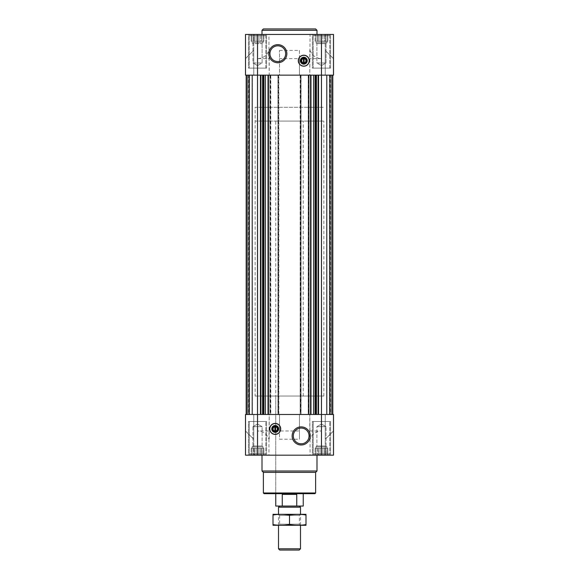 <?xml version="1.0" encoding="UTF-8"?>
<svg xmlns="http://www.w3.org/2000/svg" width="579" height="579" viewBox="0 0 579 579"><rect width="100%" height="100%" fill="white"/><g stroke="black" fill="none" stroke-linecap="round" stroke-linejoin="round"><path stroke-width="0.43" stroke-dasharray="2.9 2.17" d="M289.5 493.677L275.749 493.677L289.5 493.677M275.749 396.058L303.251 396.058L275.749 396.058L275.749 493.677L275.749 121.069L303.251 121.069L275.749 121.069M257.829 34.45L263.713 34.45L257.829 34.45M252.328 34.45L254.355 34.45L252.328 34.45M263.713 34.45L262.736 34.45L263.713 34.45M250.323 34.45L264.741 34.45L250.323 34.45L264.741 34.45L250.323 34.45L249.281 35.688L265.783 35.688L249.281 35.688L265.783 35.688L249.281 35.688L249.281 68.134L265.783 68.134L249.281 68.134L265.783 68.134L249.281 68.134L249.281 35.688L250.323 34.45M254.695 34.45L257.235 34.45L254.695 34.45M251.351 34.45L252.031 34.733L251.351 34.45M321.765 34.45L327.649 34.45L321.765 34.45M316.264 34.45L318.291 34.45L316.264 34.45M327.649 34.45L326.969 34.733L327.649 34.45M314.259 34.45L328.677 34.45L314.259 34.45L328.677 34.45L314.259 34.45L313.217 35.688L329.719 35.688L313.217 35.688L329.719 35.688L313.217 35.688L313.217 68.134L329.719 68.134L313.217 68.134L329.719 68.134L313.217 68.134L313.217 35.688L314.259 34.45M261.556 34.733L262.736 34.45L260.876 34.45L262.736 34.45L260.876 34.45L261.556 34.733L261.556 41.326L263.032 41.326L263.032 34.45L263.032 41.326L263.032 34.733L263.032 41.326L263.886 41.326L263.886 34.45L263.886 41.326L261.556 41.326L261.556 34.733L261.556 41.326L260.709 41.326L260.709 34.45L260.709 41.326L263.032 41.326L252.031 41.326L252.031 34.733L252.031 41.326L251.185 41.326L251.185 34.45L251.185 41.326L252.031 41.326L252.031 34.45L252.031 41.326L253.508 41.326L253.508 34.733L253.508 41.326L254.355 41.326L254.355 34.45L254.355 41.326L256.063 41.326L256.063 34.733L256.063 41.326L257.532 41.326L257.532 34.45L257.532 41.326L259.008 41.326L259.008 34.733L259.008 41.326L260.709 41.326L252.031 41.326L263.032 41.326L263.032 34.45L263.032 41.326L263.032 34.733L263.032 41.326L263.886 41.326L261.556 41.326L261.556 34.733M318.631 34.45L321.171 34.45L318.631 34.45M315.287 34.45L315.968 34.733L315.287 34.45M326.672 34.45L325.492 34.733L326.672 34.45M324.812 34.45L325.492 34.733L324.812 34.45M326.969 34.45L326.969 41.326L326.969 34.733L326.969 41.326L327.815 41.326L327.815 34.45L327.815 41.326L326.969 41.326L326.969 34.45L326.969 41.326L325.492 41.326L325.492 34.733L325.492 41.326L326.969 41.326L315.968 41.326L315.968 34.733L315.968 41.326L315.114 41.326L315.114 34.45L315.114 41.326L315.968 41.326L315.968 34.45L315.968 41.326L317.444 41.326L317.444 34.733L317.444 41.326L318.291 41.326L318.291 34.45L318.291 41.326L319.992 41.326L319.992 34.733L319.992 41.326L321.468 41.326L321.468 34.45L321.468 41.326L322.937 41.326L322.937 34.733L322.937 41.326L324.645 41.326L324.645 34.45L324.645 41.326L325.492 41.326L315.968 41.326L326.969 41.326L326.969 34.733L326.969 41.326L327.815 41.326L326.969 41.326L326.969 34.45M315.968 454.891L315.114 455.181L318.124 455.181L315.114 455.181L315.968 455.181L315.968 448.305L315.114 448.305L315.114 455.181L315.114 448.305L315.968 448.305L315.968 455.181L315.968 448.305L317.444 448.305L317.444 454.891L317.444 448.305L318.291 448.305L318.291 455.181L321.171 455.181L318.124 455.181L318.631 455.181L318.291 448.305L319.992 448.305L319.992 454.891L319.992 448.305L321.468 448.305L321.468 455.181L324.305 455.181L321.171 455.181L321.765 455.181L321.468 448.305L322.937 448.305L322.937 454.891L322.937 448.305L324.645 448.305L324.645 455.181L326.672 455.181L324.305 455.181L324.812 455.181L324.645 448.305L325.492 448.305L325.492 454.891L325.492 448.305L326.969 448.305L326.969 455.181L327.649 455.181L326.672 455.181L326.969 448.305L326.969 454.891L326.969 448.305L327.815 448.305L327.815 455.181L327.815 448.305L315.968 448.305L326.969 448.305L315.968 448.305L315.968 446.93L326.969 446.93L315.968 446.93L326.969 446.93L315.968 446.93L316.901 445.996L316.901 426.651L326.035 426.651L316.901 426.651L326.035 426.651L316.901 426.651L316.901 445.996L326.035 445.996L316.901 445.996L326.035 445.996L316.901 445.996L315.968 446.93L315.968 448.305L315.114 448.305L315.968 448.305L315.968 454.891M252.031 454.891L251.185 455.181L254.188 455.181L251.185 455.181L252.031 455.181L252.031 448.305L251.185 448.305L251.185 455.181L251.185 448.305L252.031 448.305L252.031 455.181L252.031 448.305L253.508 448.305L253.508 454.891L253.508 448.305L254.355 448.305L254.355 455.181L257.235 455.181L254.188 455.181L254.695 455.181L254.355 448.305L256.063 448.305L256.063 454.891L256.063 448.305L257.532 448.305L257.532 455.181L260.369 455.181L257.235 455.181L257.829 455.181L257.532 448.305L259.008 448.305L259.008 454.891L259.008 448.305L260.709 448.305L260.709 455.181L262.736 455.181L260.369 455.181L260.876 455.181L260.709 448.305L261.556 448.305L261.556 454.891L261.556 448.305L263.032 448.305L263.032 455.181L263.713 455.181L262.736 455.181L263.032 448.305L263.032 454.891L263.032 448.305L263.886 448.305L263.886 455.181L263.886 448.305L251.185 448.305L252.031 448.305L252.031 454.891M246.191 414.484L246.191 75.147L246.191 414.484L246.191 75.147L246.191 414.484L246.191 75.147L246.191 414.484L253.754 414.484L246.191 414.484L253.754 414.484L253.754 439.229L253.754 414.484L253.754 439.229L253.754 414.484L246.191 414.484L246.191 75.147L253.754 75.147L246.191 75.147L253.754 75.147L253.754 50.402L253.754 75.147L253.754 50.402L245.503 58.645L253.754 50.402L253.754 34.45L245.503 34.45L253.754 34.45L253.754 75.147L245.503 75.147L257.532 75.147L246.191 75.147L246.191 414.484L249.629 414.484L245.503 414.484L246.191 414.484L245.503 414.484L245.503 430.979L245.503 414.484L245.503 430.979L253.754 439.229L245.503 430.979L253.754 439.229L245.503 430.979L245.503 414.484L269.221 414.484L268.953 439.229C266.912 434.04 263.105 431.29 257.532 430.979L257.532 75.147L260.456 75.147L257.532 75.147L257.532 58.645C263.105 58.341 266.912 55.591 268.953 50.402L268.953 34.45L310.047 34.45L309.779 75.147L310.583 75.147L245.503 75.147L245.503 58.645L253.754 50.402L245.503 58.645L253.754 50.402L245.503 58.645L245.503 75.147L246.191 75.147L246.191 414.484L252.516 414.484L245.503 414.484L245.503 430.979L253.754 439.229L253.754 455.181L245.503 455.181L333.497 455.181L325.246 455.181L333.497 455.181L333.497 430.979L325.246 439.229L333.497 430.979L325.246 439.229L333.497 430.979L333.497 414.484L329.371 414.484L333.497 414.484L332.809 414.484L333.497 414.484L333.497 430.979L333.497 414.484L333.497 430.979L333.497 414.484L263.894 414.484L269.221 414.484L269.221 430.979L257.532 430.979M249.021 75.147L246.35 75.147L249.629 75.147L249.021 75.147L249.021 414.484L249.629 414.484L246.35 414.484L249.021 414.484L249.021 75.147M260.934 75.147L262.598 75.147L260.934 75.147L260.934 414.484L260.456 414.484L263.076 414.484L260.934 414.484M262.598 75.147L263.894 75.147L262.598 75.147L262.598 414.484M263.894 75.147L265.356 75.147L263.894 75.147L263.894 414.484L263.076 414.484L263.894 414.484M310.974 75.147L313.644 75.147L310.974 75.147L310.974 414.484M313.644 75.147L315.924 75.147L313.644 75.147L313.644 414.484M315.924 75.147L318.066 75.147L315.924 75.147L315.924 414.484L316.402 414.484L315.106 414.484L315.924 414.484M318.544 75.147L321.468 75.147L318.544 75.147L318.544 414.484L321.468 414.484L318.544 414.484M310.047 34.45L333.497 34.45L325.246 34.45L325.246 50.402L333.497 58.645L325.246 50.402L333.497 58.645L325.246 50.402L325.246 75.147L332.809 75.147L321.468 75.147L333.497 75.147L332.534 75.147L332.809 414.484L325.246 414.484L325.246 439.229L333.497 430.979L325.246 439.229L325.246 455.181L325.246 414.484L325.246 439.229L325.246 414.484L332.809 414.484L325.246 414.484L332.809 414.484L332.809 75.147L332.809 414.484L332.809 75.147L331.022 75.147L331.022 414.484L330.747 75.147L332.809 75.147L332.809 414.484L332.809 75.147L331.022 75.147L331.022 414.484L331.022 75.147L331.022 414.484L331.022 75.147L326.484 75.147L326.484 414.484L327.034 414.484L326.484 414.484L326.484 75.147L332.809 75.147L332.809 414.484M329.646 75.147L332.534 75.147L329.371 75.147L329.979 75.147L329.371 75.147L329.646 414.484L329.646 75.147M332.809 75.147L325.246 75.147L332.809 75.147L325.246 75.147L325.246 34.45L333.497 34.45L333.497 58.645L325.246 50.402L333.497 58.645L333.497 75.147L333.497 58.645L333.497 75.147L333.497 58.645L333.497 75.147L309.779 75.147L309.779 50.402M278.571 75.147L278.571 414.484L278.846 75.147L277.949 75.147L299.466 75.147L279.534 75.147L279.534 50.402L279.534 75.147L269.221 75.147L268.953 50.402M310.047 50.402C312.088 55.591 315.895 58.341 321.468 58.645L309.779 58.645M279.534 50.402L299.466 50.402L299.466 58.645L279.534 58.645M299.466 58.645L299.466 75.147L309.779 75.147L308.752 75.147L308.752 414.484L309.779 414.484L279.534 414.484L299.466 414.484L299.466 430.979L279.534 430.979L279.534 414.484L269.221 414.484L278.846 414.484L278.846 75.147L278.296 75.147L278.296 414.484M268.953 34.45L245.503 34.45L245.503 75.147L245.503 58.645L245.503 75.147L246.191 75.147M299.466 50.402L299.466 75.147L301.051 75.147L301.051 414.484L300.154 414.484L308.752 414.484M316.402 414.484L318.066 414.484L316.402 414.484L316.402 75.147M329.979 414.484L332.65 414.484L329.979 414.484L329.979 75.147L329.979 414.484M309.779 430.979L321.468 430.979C315.895 431.29 312.088 434.04 310.047 439.229L309.779 414.484L309.779 439.229M299.466 430.979L299.466 439.229L279.534 439.229L279.534 430.979M268.953 439.229L268.953 455.181M253.754 439.229L253.754 455.181L245.503 455.181L245.503 430.979L253.754 439.229M310.047 439.229L310.047 455.181M278.571 414.484L279.534 414.484L279.534 439.229M300.501 75.147L300.501 414.484L299.466 414.484L299.466 439.229M262.005 455.181L316.995 455.181L262.005 455.181M248.456 455.181L266.608 455.181L248.456 455.181L266.608 455.181L248.456 455.181L248.456 421.49L266.608 421.49L248.456 421.49L266.608 421.49L248.456 421.49L248.456 455.181M312.392 455.181L330.544 455.181L312.392 455.181L330.544 455.181L312.392 455.181L312.392 421.49L330.544 421.49L312.392 421.49L330.544 421.49L312.392 421.49L312.392 455.181M269.221 430.979L269.221 439.229M248.253 414.484L252.516 414.484L248.253 414.484L247.978 75.147L247.978 414.484L247.978 75.147L247.978 414.484L247.978 75.147L252.516 75.147L252.516 414.484L252.516 75.147L247.703 75.147L247.978 414.484L247.978 75.147L247.978 414.484L247.978 75.147L252.516 75.147L252.516 414.484L252.516 75.147L248.253 75.147L248.253 414.484M330.747 414.484L327.034 414.484L330.747 414.484L330.747 75.147L326.484 75.147L326.484 414.484L326.484 75.147L330.747 75.147L330.747 414.484M300.501 414.484L301.051 414.484L301.051 75.147L300.429 75.147L300.429 414.484M278.296 75.147L269.908 75.147L270.798 75.147L270.798 414.484L270.798 75.147L269.221 75.147L269.221 58.645L257.532 58.645M269.908 75.147L269.908 414.484L269.908 75.147M277.949 75.147L277.949 414.484L277.949 75.147M308.752 75.147L308.202 75.147L308.202 414.484L308.202 75.147L309.092 75.147L300.154 75.147L300.154 414.484L300.429 75.147M309.092 75.147L309.092 414.484L309.092 75.147M329.371 75.147L329.371 414.484L329.371 75.147M249.629 75.147L249.629 414.484L249.629 75.147M246.741 75.147L247.978 75.147L246.741 75.147L246.741 414.484L246.741 75.147M316.995 34.45L262.005 34.45L316.995 34.45M248.456 34.45L266.608 34.45L248.456 34.45L266.608 34.45L248.456 34.45L248.456 68.134L266.608 68.134L248.456 68.134L266.608 68.134L248.456 68.134L248.456 34.45M312.392 34.45L330.544 34.45L312.392 34.45L330.544 34.45L312.392 34.45L312.392 68.134L330.544 68.134L312.392 68.134L330.544 68.134L312.392 68.134L312.392 34.45M269.221 50.402L269.221 58.645M313.217 421.49L329.719 421.49L313.217 421.49L329.719 421.49L313.217 421.49L313.217 453.943L329.719 453.943L313.217 453.943L329.719 453.943L313.217 453.943L313.217 421.49M249.281 421.49L265.783 421.49L249.281 421.49L265.783 421.49L249.281 421.49L249.281 453.943L265.783 453.943L249.281 453.943L265.783 453.943L249.281 453.943L249.281 421.49M314.259 455.181L328.677 455.181L314.259 455.181L313.217 453.943L314.259 455.181L328.677 455.181L314.259 455.181M250.323 455.181L264.741 455.181L250.323 455.181L249.281 453.943L250.323 455.181L264.741 455.181L250.323 455.181M321.468 424.016L326.035 426.651L321.468 424.016L316.901 426.651L321.468 424.016M252.031 448.305L252.031 455.181L252.031 448.305L253.508 448.305L253.508 454.891L253.508 448.305L254.355 448.305L254.355 455.181L254.355 448.305L256.063 448.305L256.063 454.891L256.063 448.305L257.532 448.305L257.532 455.181L257.532 448.305L259.008 448.305L259.008 454.891L259.008 448.305L260.709 448.305L260.709 455.181L260.709 448.305L261.556 448.305L261.556 454.891L261.556 448.305L263.032 448.305L263.032 455.181L263.032 448.305L263.032 454.891L263.032 448.305L263.886 448.305L252.031 448.305L263.032 448.305L252.031 448.305L252.031 446.93L263.032 446.93L252.031 446.93L263.032 446.93L252.031 446.93L252.965 445.996L252.965 426.651L262.099 426.651L252.965 426.651L262.099 426.651L252.965 426.651L252.965 445.996L262.099 445.996L252.965 445.996L262.099 445.996L252.965 445.996L252.031 446.93L252.031 448.305M315.968 448.305L315.968 455.181L315.968 448.305L317.444 448.305L317.444 454.891L317.444 448.305L318.291 448.305L318.291 455.181L318.291 448.305L319.992 448.305L319.992 454.891L319.992 448.305L321.468 448.305L321.468 455.181L321.468 448.305L322.937 448.305L322.937 454.891L322.937 448.305L324.645 448.305L324.645 455.181L324.645 448.305L325.492 448.305L325.492 454.891L325.492 448.305L326.969 448.305L326.969 455.181L326.969 448.305L326.969 454.891L326.969 448.305L327.815 448.305L315.968 448.305M257.532 424.016L262.099 426.651L257.532 424.016L252.965 426.651L257.532 424.016M316.901 62.973L326.035 62.973L316.901 62.973L316.901 43.628L326.035 43.628L316.901 43.628L315.968 42.701L326.969 42.701L315.968 42.701L315.968 34.733L315.968 41.326L315.114 41.326L315.968 41.326L315.968 34.45L315.968 41.326L317.444 41.326L317.444 34.733L317.444 41.326L318.291 41.326L318.291 34.45L318.291 41.326L319.992 41.326L319.992 34.733L319.992 41.326L321.468 41.326L321.468 34.45L321.468 41.326L322.937 41.326L322.937 34.733L322.937 41.326L324.645 41.326L324.645 34.45L324.645 41.326L325.492 41.326L325.492 34.733L325.492 41.326L326.969 41.326L315.968 41.326L326.969 41.326L315.968 41.326L315.968 42.701L326.969 42.701L315.968 42.701L316.901 43.628L326.035 43.628L316.901 43.628L316.901 62.973L326.035 62.973L316.901 62.973L321.468 65.615L316.901 62.973M252.965 62.973L262.099 62.973L252.965 62.973L252.965 43.628L262.099 43.628L252.965 43.628L252.031 42.701L263.032 42.701L252.031 42.701L252.031 34.733L252.031 41.326L251.185 41.326L252.031 41.326L252.031 34.45L252.031 41.326L253.508 41.326L253.508 34.733L253.508 41.326L254.355 41.326L254.355 34.45L254.355 41.326L256.063 41.326L256.063 34.733L256.063 41.326L257.532 41.326L257.532 34.45L257.532 41.326L259.008 41.326L259.008 34.733L259.008 41.326L260.709 41.326L260.709 34.45L260.709 41.326L261.556 41.326L252.031 41.326L263.032 41.326L252.031 41.326L252.031 42.701L263.032 42.701L252.031 42.701L252.965 43.628L262.099 43.628L252.965 43.628L252.965 62.973L262.099 62.973L252.965 62.973L257.532 65.615L252.965 62.973M314.94 493.677L264.06 493.677M315.62 492.99L263.38 492.99M315.62 472.363L263.38 472.363M316.995 470.995L262.005 470.995M301.189 428.062A7.867 7.867 0 0 1 307.999 439.866A7.867 7.867 0 0 1 294.371 439.866A7.867 7.867 0 0 1 301.189 428.062M275.199 423.415A5.5 5.5 0 0 1 279.961 431.666A5.5 5.5 0 0 1 270.436 431.666A5.5 5.5 0 0 1 275.199 423.415M275.199 426.079A2.844 2.844 0 0 1 277.659 430.342A2.844 2.844 0 0 1 272.738 430.342A2.844 2.844 0 0 1 275.199 426.079M274.859 426.788L274.859 431.044M275.546 431.044L275.546 426.788M277.811 45.828A7.867 7.867 0 0 1 284.629 57.632A7.867 7.867 0 0 1 271.001 57.632A7.867 7.867 0 0 1 277.811 45.828M303.801 63.552A2.844 2.844 0 0 0 306.638 60.534A2.844 2.844 0 0 0 303.447 57.893A2.844 2.844 0 0 0 300.964 60.889A2.844 2.844 0 0 0 303.801 63.552M303.801 66.209A5.5 5.5 0 0 0 308.564 57.958A5.5 5.5 0 0 0 299.039 57.958A5.5 5.5 0 0 0 303.801 66.209M304.141 62.836L304.141 58.588M303.454 58.588L303.454 62.836M316.995 30.325L262.005 30.325M315.62 28.95L263.38 28.95M255.129 396.058L323.871 396.058L255.129 396.058L255.129 107.318L323.871 107.318L255.129 107.318L323.871 107.318L255.129 107.318L255.129 121.069L323.871 121.069L255.129 121.069M303.251 506.053L296.745 506.053L296.745 494.365L282.255 494.365L296.745 494.365L282.255 494.365L282.255 506.053L275.749 506.053M296.745 506.053L282.255 506.053M279.628 506.053L299.372 506.053L279.628 506.053M300.501 507.182L278.499 507.182M299.234 550.05L279.766 550.05M300.501 548.783L278.499 548.783M278.499 525.298L278.499 514.304L300.501 514.304L278.499 514.304L279.614 515.419L299.386 515.419L279.614 515.419L279.614 524.183L299.386 524.183L279.614 524.183L278.499 525.298L300.501 525.298L278.499 525.298M305.929 525.298L273.071 525.298M306.002 524.596C306.002 525.5 306.002 525.5 306.002 524.596L306.002 515.006C306.002 514.101 306.002 514.101 306.002 515.006C300.501 514.101 295.001 514.101 289.5 515.006C284 514.101 278.499 514.101 272.998 515.006C272.998 514.101 272.998 514.101 272.998 515.006L272.998 524.596C272.998 525.5 272.998 525.5 272.998 524.596C278.499 525.5 284 525.5 289.5 524.596C295.001 525.5 300.501 525.5 306.002 524.596M289.5 524.596L289.5 515.006M305.929 514.304L273.071 514.304M321.468 430.979L321.468 58.645M260.456 75.147L260.456 414.484M263.076 75.147L263.076 414.484M265.356 75.147L265.356 414.484M268.026 75.147L268.026 414.484M268.417 75.147L268.417 414.484M270.248 75.147L270.248 414.484M270.523 75.147L270.523 414.484M270.183 75.147L270.183 414.484M270.458 75.147L270.458 414.484M278.224 75.147L278.224 414.484M278.499 75.147L278.499 414.484M300.776 75.147L300.776 414.484M300.704 75.147L300.704 414.484M308.542 75.147L308.542 414.484M308.817 75.147L308.817 414.484M308.477 75.147L308.477 414.484M310.583 75.147L310.583 414.484M315.106 75.147L315.106 414.484M318.066 75.147L318.066 414.484M332.534 75.147L332.534 414.484L332.534 75.147M332.65 75.147L332.65 414.484L332.65 75.147M332.259 75.147L332.259 414.484L332.259 75.147M331.297 75.147L331.297 414.484L331.297 75.147M327.034 75.147L327.034 414.484L327.034 75.147M246.466 75.147L246.466 414.484L246.466 75.147M249.354 75.147L249.354 414.484L249.354 75.147M246.35 75.147L246.35 414.484L246.35 75.147M247.703 75.147L247.703 414.484L247.703 75.147M251.966 75.147L251.966 414.484L251.966 75.147M303.251 396.058L303.251 121.069M330.544 455.181L330.544 421.49L330.544 455.181M266.608 455.181L266.608 421.49L266.608 455.181M328.677 455.181L329.719 453.943L329.719 421.49L329.719 453.943L328.677 455.181M264.741 455.181L265.783 453.943L265.783 421.49L265.783 453.943L264.741 455.181M326.035 445.996L326.035 426.651L326.035 445.996L326.969 446.93L326.969 448.305L326.969 446.93L326.035 445.996M262.099 445.996L262.099 426.651L262.099 445.996L263.032 446.93L263.032 448.305L263.032 446.93L262.099 445.996M330.544 68.134L330.544 34.45L330.544 68.134M266.608 68.134L266.608 34.45L266.608 68.134M329.719 68.134L329.719 35.688L328.677 34.45L329.719 35.688L329.719 68.134M265.783 68.134L265.783 35.688L264.741 34.45L265.783 35.688L265.783 68.134M321.468 65.615L326.035 62.973L326.035 43.628L326.969 42.701L326.969 41.326L326.969 42.701L326.035 43.628L326.035 62.973L321.468 65.615M257.532 65.615L262.099 62.973L262.099 43.628L263.032 42.701L263.032 41.326L263.032 42.701L262.099 43.628L262.099 62.973L257.532 65.615M323.871 396.058L323.871 121.069M300.501 525.298L300.501 514.304L299.386 515.419L299.386 524.183L300.501 525.298"/><path stroke-width="0.87" d="M304.141 62.836L304.141 57.958L303.454 57.958L303.454 58.588A2.157 2.157 0 0 0 303.454 62.836L303.454 63.458L304.141 63.458L304.141 62.836A2.157 2.157 0 0 0 304.141 58.588L304.141 57.958L303.454 57.958L303.454 63.458L304.141 63.458L304.141 62.836M274.859 426.788L274.859 431.044A2.157 2.157 0 0 1 274.859 426.788L274.859 426.166L274.859 426.788M257.532 34.45L333.497 34.45L333.497 75.147L245.503 75.147L245.503 34.45L257.532 34.45L257.532 414.484L245.503 414.484L245.503 455.181L333.497 455.181L333.497 414.484L257.532 414.484L257.532 455.181M275.199 434.416A5.5 5.5 0 0 0 280.699 428.916A5.5 5.5 0 0 0 275.199 423.415A5.5 5.5 0 0 0 269.698 428.916A5.5 5.5 0 0 0 275.199 434.416M301.189 426.882A9.047 9.047 0 0 1 309.02 440.453A9.047 9.047 0 0 1 293.35 440.453A9.047 9.047 0 0 1 301.189 426.882M332.809 75.147L332.809 414.484M246.191 75.147L246.191 414.484M303.801 66.209A5.5 5.5 0 0 0 308.564 57.958A5.5 5.5 0 0 0 299.039 57.958A5.5 5.5 0 0 0 303.801 66.209M277.811 44.655A9.047 9.047 0 0 1 285.65 58.218A9.047 9.047 0 0 1 269.98 58.218A9.047 9.047 0 0 1 277.811 44.655M315.62 492.99L263.38 492.99L264.06 493.677L314.94 493.677L315.62 492.99L315.62 472.363L316.995 470.995L316.995 455.181M263.38 492.99L263.38 472.363L315.62 472.363M263.38 472.363L262.005 470.995L316.995 470.995M262.005 470.995L262.005 455.181M301.189 428.062A7.867 7.867 0 0 1 307.999 439.866A7.867 7.867 0 0 1 294.371 439.866A7.867 7.867 0 0 1 301.189 428.062M275.199 423.539A5.377 5.377 0 0 1 279.86 431.608A5.377 5.377 0 0 1 270.545 431.608A5.377 5.377 0 0 1 275.199 423.539M275.199 425.478A3.438 3.438 0 0 1 278.181 430.638A3.438 3.438 0 0 1 272.224 430.638A3.438 3.438 0 0 1 275.199 425.478M275.199 426.079A2.844 2.844 0 0 1 277.659 430.342A2.844 2.844 0 0 1 272.738 430.342A2.844 2.844 0 0 1 275.199 426.079M275.546 426.166L275.546 426.788A2.157 2.157 0 0 1 275.546 431.044L275.546 426.166L274.859 426.166M275.546 431.666L275.546 431.044L275.546 431.666L274.859 431.666L275.546 431.666M274.859 431.044L274.859 431.666L274.859 431.044M277.811 45.828A7.867 7.867 0 0 1 284.629 57.632A7.867 7.867 0 0 1 271.001 57.632A7.867 7.867 0 0 1 277.811 45.828M303.801 63.552A2.844 2.844 0 0 0 306.262 59.29A2.844 2.844 0 0 0 301.341 59.29A2.844 2.844 0 0 0 303.801 63.552M303.801 64.146A3.438 3.438 0 0 0 306.776 58.993A3.438 3.438 0 0 0 300.819 58.993A3.438 3.438 0 0 0 303.801 64.146M303.801 66.093A5.377 5.377 0 0 0 308.455 58.023A5.377 5.377 0 0 0 299.14 58.023A5.377 5.377 0 0 0 303.801 66.093M262.005 34.45L262.005 30.325L316.995 30.325L316.995 34.45M262.005 30.325L263.38 28.95L315.62 28.95L316.995 30.325M282.255 506.053L296.745 506.053L296.745 494.365L282.255 494.365L282.255 506.053L275.749 506.053L275.749 493.677M296.745 506.053L303.251 506.053L303.251 493.677M279.628 506.053L278.499 507.182L300.501 507.182L299.372 506.053M300.501 548.783L278.499 548.783L279.766 550.05L299.234 550.05L300.501 548.783L300.501 525.298M278.499 548.783L278.499 525.298M278.499 514.304L278.499 507.182M272.998 525.283L306.002 525.283M306.002 524.596C306.002 525.5 306.002 525.5 306.002 524.596C300.501 525.5 295.001 525.5 289.5 524.596C284 525.5 278.499 525.5 272.998 524.596C272.998 525.5 272.998 525.5 272.998 524.596L272.998 515.006C272.998 514.101 272.998 514.101 272.998 515.006C278.499 514.101 284 514.101 289.5 515.006C295.001 514.101 300.501 514.101 306.002 515.006C306.002 514.101 306.002 514.101 306.002 515.006L306.002 524.596M289.5 524.596L289.5 515.006M272.998 514.318L306.002 514.318M321.468 34.45L321.468 455.181M318.544 75.147L318.544 414.484M318.066 75.147L318.066 414.484M316.402 75.147L316.402 414.484M315.924 75.147L315.924 414.484M315.106 75.147L315.106 414.484M313.644 75.147L313.644 414.484M310.974 75.147L310.974 414.484M310.583 75.147L310.583 414.484M268.417 75.147L268.417 414.484M268.026 75.147L268.026 414.484M265.356 75.147L265.356 414.484M263.894 75.147L263.894 414.484M263.076 75.147L263.076 414.484M262.598 75.147L262.598 414.484M260.934 75.147L260.934 414.484M260.456 75.147L260.456 414.484M300.501 514.304L300.501 507.182"/></g></svg>
